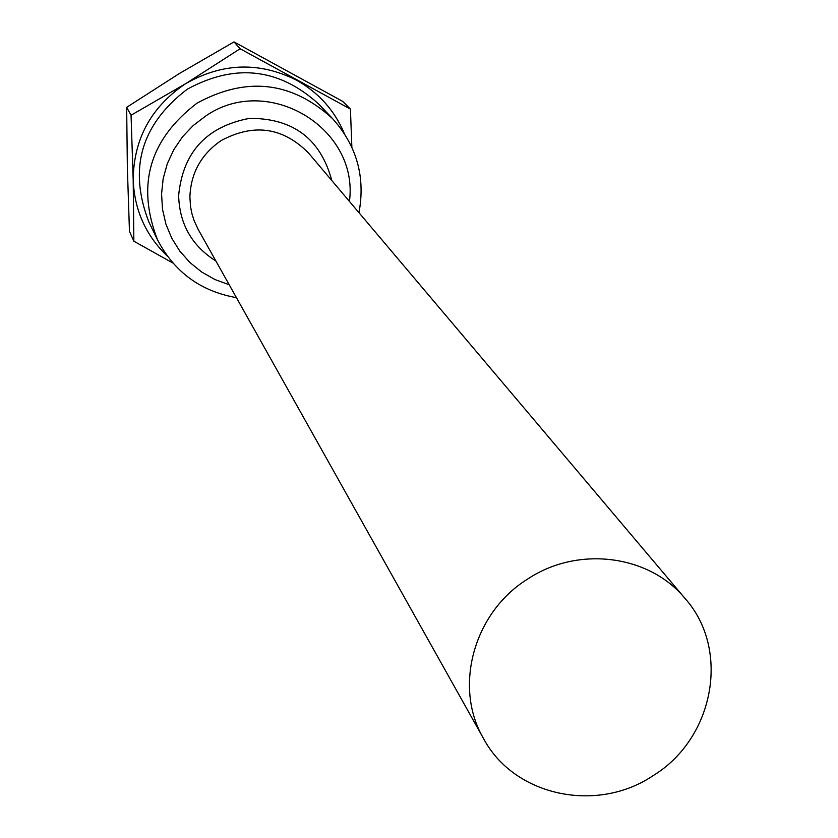 <?xml version="1.0" encoding="UTF-8"?>
<svg xmlns="http://www.w3.org/2000/svg" width="838" height="838" viewBox="0 0 838 838"><rect width="100%" height="100%" fill="white"/><g stroke="black" fill="none" stroke-linecap="round" stroke-linejoin="round"><path stroke-width="1.26" d="M127.366 168.134L129.461 231.372L133.86 241.208L133.19 179.908L131.053 115.235L126.664 107.327L127.366 168.134M172.963 263.08L133.86 241.208M167.391 256.166C145.791 235.468 134.394 210.055 133.19 179.908C133.619 139.579 150.641 107.809 184.245 84.596L240.118 48.751L234.012 41.9L342.627 101.335L350.42 109.087L351.866 147.237M240.118 48.751L350.42 109.087M344.313 133.483C334.54 110.365 318.639 92.62 296.621 80.239C259.717 61.698 223.002 62.693 186.465 83.213L131.053 115.235M234.012 41.9L179.51 73.43L126.664 107.327M236.442 297.668C200.649 291.289 174.356 272.025 157.565 239.898L148.944 222.164C128.245 168.899 141.004 124.59 187.22 89.226C235.3 63.06 279.211 68.077 318.943 104.289L332.529 118.577C356.737 145.571 365.546 176.944 358.978 212.705M157.565 239.898C136.29 185.135 149.436 139.558 197.014 103.158C246.508 76.216 291.676 81.359 332.529 118.577M229.214 284.763L214.905 279.525L201.675 272.036L189.859 262.472L179.793 251.096L171.738 238.191L165.914 224.113L162.499 209.238L161.566 193.945L163.169 178.662L167.265 163.798L173.749 149.751L182.433 136.908L193.107 125.616L205.467 116.189C267.469 72.738 359.366 128.015 349.425 201.403M527.668 579.037C577.969 545.496 649.46 554.725 685.275 598.741C730.631 649.754 714.07 738.393 653.231 775.579C596.845 813.698 514.123 796.131 483.568 738.613C453.243 687.129 473.533 612.526 527.668 579.037M215.869 260.964C191.923 245.869 179.5 224.081 178.63 195.6C182.82 152.286 206.462 126.538 249.556 118.357C293.216 118.242 320.64 138.972 331.817 180.568M483.568 738.613L198.239 229.507L194.165 220.782L191.975 213.889L190.551 206.777L189.891 197.119C190.739 173.162 201.162 154.307 221.169 140.564C253.809 123.102 282.93 127.25 308.541 153.029L685.275 598.741"/></g></svg>
